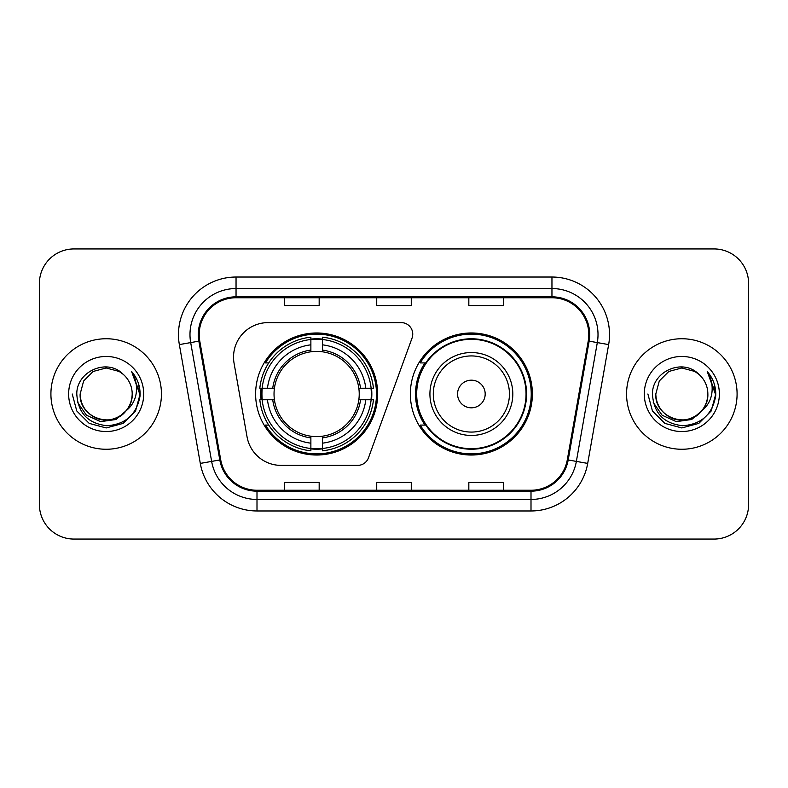 <?xml version="1.0" encoding="UTF-8"?>
<svg xmlns="http://www.w3.org/2000/svg" width="788" height="788" viewBox="0 0 788 788"><rect width="100%" height="100%" fill="white"/><g stroke="black" fill="none" stroke-linecap="round" stroke-linejoin="round"><path stroke-width="1.18" d="M233.534 357.161A34.534 34.534 0 0 0 234.056 363.16L247.048 436.838A34.534 34.534 0 0 0 281.06 465.383L357.654 465.383A11.515 11.515 0 0 0 368.479 457.808L412.055 338.072A11.515 11.515 0 0 0 401.24 322.617L268.068 322.617A34.534 34.534 0 0 0 233.534 357.161M410.351 394A61.021 61.021 0 0 0 471.372 455.021A61.021 61.021 0 0 0 532.383 394A61.021 61.021 0 0 0 471.372 332.979A61.021 61.021 0 0 0 410.351 394M255.617 394A61.021 61.021 0 0 0 316.628 455.021A61.021 61.021 0 0 0 377.649 394A61.021 61.021 0 0 0 316.628 332.979A61.021 61.021 0 0 0 255.617 394M261.094 399.752A55.84 55.84 0 0 1 261.094 388.248M424.978 425.087A55.84 55.84 0 0 1 424.978 362.913M39.4 283.473L39.4 504.527A34.534 34.534 0 0 0 73.934 539.061L714.066 539.061A34.534 34.534 0 0 0 748.6 504.527L748.6 283.473A34.534 34.534 0 0 0 714.066 248.939L73.934 248.939A34.534 34.534 0 0 0 39.4 283.473L39.4 504.527M50.915 394A55.258 55.258 0 0 0 106.173 449.259A55.258 55.258 0 0 0 161.441 394A55.258 55.258 0 0 0 106.173 338.741A55.258 55.258 0 0 0 50.915 394A55.258 55.258 0 0 0 106.173 449.259A55.258 55.258 0 0 0 161.441 394A55.258 55.258 0 0 0 106.173 338.741A55.258 55.258 0 0 0 50.915 394M626.558 394A55.258 55.258 0 0 0 681.827 449.259A55.258 55.258 0 0 0 737.085 394A55.258 55.258 0 0 0 681.827 338.741A55.258 55.258 0 0 0 626.558 394A55.258 55.258 0 0 0 681.827 449.259A55.258 55.258 0 0 0 737.085 394A55.258 55.258 0 0 0 681.827 338.741A55.258 55.258 0 0 0 626.558 394M199.197 334.595A36.839 36.839 0 0 1 236.045 297.756L551.955 297.756A36.839 36.839 0 0 1 588.242 340.987L567.291 459.808A36.839 36.839 0 0 1 531.004 490.244L256.996 490.244A36.839 36.839 0 0 1 220.709 459.808L199.758 340.987A36.839 36.839 0 0 1 199.197 334.595M198.281 334.595A37.765 37.765 0 0 0 198.852 341.155L219.803 459.965A37.765 37.765 0 0 0 256.996 491.17L531.004 491.17A37.765 37.765 0 0 0 568.197 459.965L589.148 341.155A37.765 37.765 0 0 0 551.955 296.83L236.045 296.83A37.765 37.765 0 0 0 198.281 334.595M179.349 344.592A57.563 57.563 0 0 1 236.045 277.031L551.955 277.031A57.563 57.563 0 0 1 608.651 344.592L587.7 463.403A57.563 57.563 0 0 1 531.004 510.969L256.996 510.969A57.563 57.563 0 0 1 200.3 463.403L179.349 344.592L190.686 342.593A46.049 46.049 0 0 1 236.045 288.546L551.955 288.546A46.049 46.049 0 0 1 597.314 342.593L576.363 461.404A46.049 46.049 0 0 1 531.004 499.454L256.996 499.454A46.049 46.049 0 0 1 211.637 461.404L190.686 342.593A46.049 46.049 0 0 1 189.987 334.595M714.066 248.939L73.934 248.939M73.934 539.061L714.066 539.061M748.6 504.527L748.6 283.473M376.733 297.756L376.733 305.547L411.267 305.547L411.267 297.756M284.626 297.756L284.626 305.547L319.17 305.547L319.17 297.756M468.83 297.756L468.83 305.547L503.374 305.547L503.374 297.756M411.267 490.244L411.267 482.453L376.733 482.453L376.733 490.244M319.17 490.244L319.17 482.453L284.626 482.453L284.626 490.244M503.374 490.244L503.374 482.453L468.83 482.453L468.83 490.244M126.119 410.725C112.3 429.391 78.79 417.453 80.149 394C80.504 403.811 84.838 411.326 93.161 416.537C109.384 426.929 133.093 413.247 132.197 394C131.852 403.811 127.508 411.326 119.185 416.537C102.962 426.929 79.263 413.247 80.149 394L83.636 380.988L93.161 371.463L106.173 367.976L119.185 371.463L123.223 374.339C107.257 357.594 76.505 371.384 76.791 394C77.963 413.001 88.039 423.58 107.01 425.727C125.696 424.377 136.708 414.449 140.057 395.95L140.116 394C140.018 385.46 137.181 377.964 131.596 371.512C135.841 378.476 137.339 385.972 136.088 394C134.866 400.826 131.547 406.401 126.119 410.725A26.024 26.024 0 0 0 132.197 394C133.093 413.247 109.384 426.929 93.161 416.537C84.838 411.326 80.504 403.811 80.149 394L83.636 380.988L93.161 371.463M132.197 394A26.024 26.024 0 0 0 123.223 374.339M127.774 409.327L116.023 419.492L100.628 421.639L86.453 415.227L77.598 402.441M68.635 394A37.538 37.538 0 0 0 106.173 431.538A37.538 37.538 0 0 0 143.712 394A37.538 37.538 0 0 0 106.173 356.462A37.538 37.538 0 0 0 68.635 394M131.596 371.512L140.097 394.985L138.521 383.717L140.097 394.985L138.521 383.717L140.097 394.985L131.852 371.798L140.097 394.985L131.852 371.798L140.116 394L135.566 410.972L123.145 423.392L106.173 427.943L89.202 423.392L76.781 410.972L72.23 394M131.852 371.798L140.097 395.005M322.391 448.5L322.391 450.815A57.1 57.1 0 0 0 373.443 399.752L371.128 399.752A54.805 54.805 0 0 1 322.391 448.5L322.391 443.171A49.506 49.506 0 0 0 365.799 399.752L358.836 399.752A42.601 42.601 0 0 0 322.391 351.793L322.391 339.5A54.805 54.805 0 0 1 371.128 388.248L373.443 388.248A57.1 57.1 0 0 0 322.391 337.185L322.391 339.5M262.138 399.752L259.823 399.752A57.1 57.1 0 0 0 310.876 450.815L310.876 448.5A54.805 54.805 0 0 1 262.138 399.752L267.467 399.752A49.506 49.506 0 0 0 310.876 443.171L310.876 436.207A42.601 42.601 0 0 0 358.836 399.752L360.54 399.752A44.286 44.286 0 0 1 322.391 437.911L322.391 443.171M310.876 339.5L310.876 337.185A57.1 57.1 0 0 0 259.823 388.248L262.138 388.248A54.805 54.805 0 0 1 310.876 339.5L310.876 344.829A49.506 49.506 0 0 0 267.467 388.248L274.421 388.248A42.601 42.601 0 0 0 310.876 436.207L310.876 437.911A44.286 44.286 0 0 1 272.727 399.752L267.467 399.752M262.246 399.752A54.687 54.687 0 0 1 262.246 388.248M322.391 339.618A54.687 54.687 0 0 0 310.876 339.618M371.02 388.248A54.687 54.687 0 0 1 371.02 399.752M371.128 388.248L365.799 388.248A49.506 49.506 0 0 0 322.391 344.829M365.799 399.752L371.128 399.752M310.876 443.171L310.876 448.5M358.836 388.248L365.799 388.248M322.391 436.276L322.391 437.911M310.876 436.207A42.601 42.601 0 0 1 274.421 399.752L272.727 399.752M322.391 448.382A54.687 54.687 0 0 1 310.876 448.382M267.467 388.248L262.138 388.248M310.876 351.724L310.876 344.829M322.391 351.793A42.601 42.601 0 0 0 274.421 388.248L272.727 388.248A44.286 44.286 0 0 1 310.876 350.089M322.391 351.724L322.391 350.089A44.286 44.286 0 0 1 360.54 388.248M268.728 362.913L265.467 362.913A59.868 59.868 0 0 1 376.497 394A59.868 59.868 0 0 1 265.467 425.087L268.728 425.087M485.181 394A13.82 13.82 0 0 0 471.372 380.18A13.82 13.82 0 0 0 457.552 394A13.82 13.82 0 0 0 471.372 407.82A13.82 13.82 0 0 0 485.181 394M512.811 394A41.449 41.449 0 0 0 471.372 352.551A41.449 41.449 0 0 0 429.923 394A41.449 41.449 0 0 0 471.372 435.449A41.449 41.449 0 0 0 512.811 394A41.449 41.449 0 0 1 471.372 435.449A41.449 41.449 0 0 1 429.923 394M526.049 394A54.687 54.687 0 0 0 471.372 339.313A54.687 54.687 0 0 0 416.685 394A54.687 54.687 0 0 0 471.372 448.687A54.687 54.687 0 0 0 526.049 394M531.23 394A59.868 59.868 0 0 1 420.201 425.087L425.747 425.087A55.199 55.199 0 0 0 526.571 394.128A55.199 55.199 0 0 0 425.747 362.913L420.201 362.913A59.868 59.868 0 0 1 531.23 394M707.851 394C708.737 413.247 685.038 426.929 668.815 416.537C660.492 411.326 656.148 403.811 655.803 394L659.29 380.988L668.815 371.463L681.827 367.976L694.839 371.463L698.877 374.339C682.9 357.594 652.149 371.384 652.444 394C653.616 413.001 663.683 423.58 682.664 425.727C701.35 424.377 712.362 414.449 715.711 395.95L715.77 394C715.671 385.46 712.825 377.964 707.24 371.512C711.495 378.476 712.982 385.972 711.731 394C710.52 400.826 707.2 406.401 701.773 410.725A26.024 26.024 0 0 0 707.851 394C707.496 403.811 703.162 411.326 694.839 416.537C678.616 426.929 654.907 413.247 655.803 394L659.29 380.988L668.815 371.463L681.827 367.976L694.839 371.463L698.877 374.339A26.024 26.024 0 0 1 707.851 394C708.737 413.247 685.038 426.929 668.815 416.537C660.492 411.326 656.148 403.811 655.803 394C654.444 417.453 687.954 429.391 701.773 410.725M703.428 409.327L691.677 419.492L676.281 421.639L662.107 415.227L653.252 402.441M644.288 394A37.538 37.538 0 0 0 681.827 431.538A37.538 37.538 0 0 0 719.365 394A37.538 37.538 0 0 0 681.827 356.462A37.538 37.538 0 0 0 644.288 394M707.24 371.512L715.75 394.985L714.174 383.717L715.75 394.985L714.174 383.717L715.75 394.985L707.496 371.798L715.75 394.985L707.496 371.798L715.77 394L711.219 410.972L698.798 423.392L681.827 427.943L664.855 423.392L652.434 410.972L647.884 394M707.496 371.798L715.75 395.005M551.955 277.031L551.955 296.83M190.686 342.593L198.852 341.155M256.996 510.969L256.996 491.17M531.004 491.17L531.004 510.969M568.197 459.965L587.7 463.403M200.3 463.403L219.803 459.965M589.148 341.155L608.651 344.592M236.045 277.031L236.045 296.83M322.391 436.207A42.601 42.601 0 0 0 358.836 399.752M371.532 399.752A55.199 55.199 0 0 0 371.532 388.248M322.391 339.096A55.199 55.199 0 0 0 310.876 339.096M310.876 448.904A55.199 55.199 0 0 0 322.391 448.904M509.442 394A38.07 38.07 0 0 0 471.372 355.93A38.07 38.07 0 0 0 433.292 394A38.07 38.07 0 0 0 471.372 432.07A38.07 38.07 0 0 0 509.442 394"/></g></svg>

